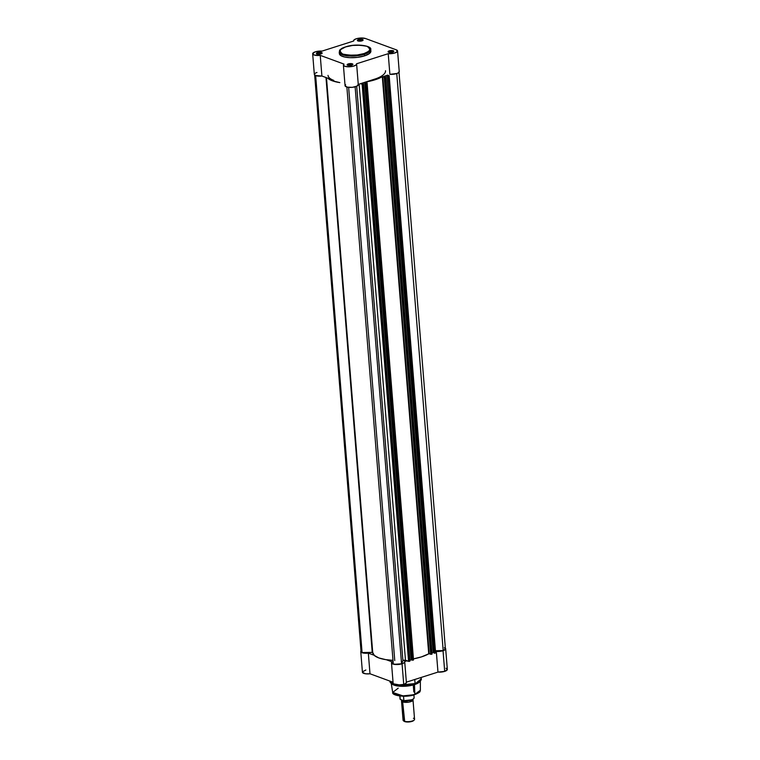 <?xml version="1.0" encoding="UTF-8"?>
<svg xmlns="http://www.w3.org/2000/svg" width="760" height="760" viewBox="0 0 760 760"><rect width="100%" height="100%" fill="white"/><g stroke="black" fill="none" stroke-linecap="round" stroke-linejoin="round"><path stroke-width="1.14" d="M362.681 40.546A2.422 0.788 -4.6 0 0 361.437 39.881A2.422 0.788 -4.6 0 0 358.824 40.128L358.511 39.587A2.888 0.941 175.4 0 1 361.922 39.339A2.888 0.941 175.4 0 1 362.957 40.337A2.888 0.941 175.4 0 1 361.959 40.859L363.109 39.966L361.703 39.301L358.511 39.587L357.361 40.479L358.767 41.145L361.959 40.859A2.888 0.941 175.4 0 1 357.57 40.764A2.888 0.941 175.4 0 1 358.511 39.587L358.824 40.128A2.422 0.788 175.4 0 1 361.323 39.862A2.422 0.788 175.4 0 1 362.691 40.461A2.422 0.788 175.4 0 1 362.681 40.546M321.727 53.608A2.422 0.788 -4.6 0 0 320.483 52.934A2.422 0.788 -4.6 0 0 317.86 53.181L317.556 52.649A2.888 0.941 175.4 0 1 320.967 52.392A2.888 0.941 175.4 0 1 322.002 53.39A2.888 0.941 175.4 0 1 321.005 53.912L322.154 53.02L320.235 52.316L317.556 52.649L316.407 53.542L318.326 54.245L321.005 53.912A2.888 0.941 175.4 0 1 316.606 53.827A2.888 0.941 175.4 0 1 317.556 52.649L317.86 53.181A2.422 0.788 175.4 0 1 320.368 52.925A2.422 0.788 175.4 0 1 321.727 53.523A2.422 0.788 175.4 0 1 321.727 53.608M352.45 64.885A2.422 0.788 -4.6 0 0 351.205 64.21A2.422 0.788 -4.6 0 0 348.593 64.457L348.279 63.925A2.888 0.941 175.4 0 1 351.699 63.669A2.888 0.941 175.4 0 1 352.735 64.666A2.888 0.941 175.4 0 1 351.738 65.189L352.792 64.125L350.959 63.593L348.279 63.925L347.13 64.819L348.545 65.484L351.738 65.189A2.888 0.941 175.4 0 1 347.339 65.103A2.888 0.941 175.4 0 1 348.279 63.925L348.593 64.457A2.422 0.788 175.4 0 1 351.091 64.201A2.422 0.788 175.4 0 1 352.459 64.799A2.422 0.788 175.4 0 1 352.45 64.885M393.404 51.822A2.422 0.788 -4.6 0 0 392.16 51.157A2.422 0.788 -4.6 0 0 389.548 51.404L389.234 50.872A2.888 0.941 175.4 0 1 392.654 50.616A2.888 0.941 175.4 0 1 393.69 51.613A2.888 0.941 175.4 0 1 392.692 52.136L393.832 51.243L392.426 50.578L389.719 50.739L388.094 51.756L390.013 52.468L392.692 52.136A2.888 0.941 175.4 0 1 388.293 52.041A2.888 0.941 175.4 0 1 389.234 50.872L389.548 51.404A2.422 0.788 175.4 0 1 392.055 51.148A2.422 0.788 175.4 0 1 393.414 51.746A2.422 0.788 175.4 0 1 393.404 51.822M339.378 53.295L340.908 55.66L344.603 57.009L349.894 57.665L357.523 57.351L364.581 55.86L364.448 54.236L370.747 49.495A15.808 5.178 175.4 0 1 364.448 54.236L364.059 53.561C370.32 51.927 371.336 49.514 367.099 46.341C358.15 44.678 351.053 44.849 345.828 46.873L352.64 45.438L361.361 45.22L367.099 46.341L369.959 48.383L369.987 49.846L368.714 51.338L364.059 53.561L357.257 54.995L348.526 55.214L342.798 54.093L339.938 52.06L340.623 49.59L345.695 46.863C337.079 50.625 340.404 50.169 339.235 52.032L339.368 53.656A15.808 5.178 -4.6 0 0 348.26 57.56A15.808 5.178 -4.6 0 0 364.581 55.86L364.448 54.236A15.808 5.178 175.4 0 1 348.127 55.926A15.808 5.178 175.4 0 1 339.235 52.032L342.589 54.853L350.778 56.069L364.448 54.236L364.059 53.561C358.834 55.584 351.747 55.755 342.798 54.093C338.561 50.92 339.568 48.517 345.828 46.873L345.601 46.949M315.466 73.103L314.355 74.186L315.334 75.487L321.898 76.019L320.235 55.366A6.631 2.175 175.4 0 1 312.664 53.808A6.631 2.175 175.4 0 1 315.305 51.822L322.031 51.1L353.695 41.011A6.631 2.175 175.4 0 1 353.628 40.755A6.631 2.175 175.4 0 1 356.269 38.77A6.631 2.175 175.4 0 1 365.531 38.532L396.255 49.818L397.47 51.433L394.497 53.096L388.217 53.684L356.554 63.773L356.288 64.79L353.495 66.158L349.068 66.785L345.087 66.367L343.624 65.597L343.985 64.087L320.235 55.366L314.327 55.081L312.702 53.532L315.305 51.822A6.631 2.175 175.4 0 1 322.031 51.1L353.695 41.011L354.122 39.834L356.269 38.77L361.171 38L365.531 38.532L396.255 49.818A6.631 2.175 175.4 0 1 397.575 50.967A6.631 2.175 175.4 0 1 388.217 53.684L389.88 74.328L397.024 73.463L398.848 72.447L399.171 71.364M348.678 65.493L348.593 64.457L348.678 65.493M389.633 52.44L389.548 51.404L389.633 52.44M358.901 41.154L358.824 40.128L358.901 41.154M317.946 54.216L317.86 53.181L317.946 54.216M333.773 80.379A28.851 9.443 175.4 0 1 328.026 75.354A28.851 9.443 175.4 0 0 333.773 80.379L321.898 76.019L333.773 80.379M345.705 46.863C355.765 43.206 372.096 45.733 370.747 49.495L370.88 51.12A15.808 5.178 -4.6 0 1 364.581 55.86L369.408 53.561L370.861 50.977M376.219 78.631L358.264 84.407L376.219 78.631M345.648 84.74L345.183 85.253M345.059 85.766L347.291 87.153L352.269 87.334L356.867 86.184L358.216 84.427M316.967 72.475L316.151 72.77M385.538 70.728A28.851 9.443 175.4 0 1 374.043 79.382M316.92 53.988A2.422 0.788 175.4 0 1 316.901 53.912A2.422 0.788 175.4 0 1 317.86 53.181A2.422 0.788 -4.6 0 0 316.92 53.988M357.874 40.936A2.422 0.788 175.4 0 1 357.856 40.85A2.422 0.788 175.4 0 1 358.824 40.128A2.422 0.788 -4.6 0 0 357.874 40.936M388.607 52.212A2.422 0.788 175.4 0 1 388.588 52.136A2.422 0.788 175.4 0 1 389.548 51.404A2.422 0.788 -4.6 0 0 388.607 52.212M347.643 65.265A2.422 0.788 175.4 0 1 347.624 65.189A2.422 0.788 175.4 0 1 348.593 64.457A2.422 0.788 -4.6 0 0 347.643 65.265M343.397 65.094L345.059 85.737A6.631 2.175 -4.6 0 0 351.842 87.371A6.631 2.175 -4.6 0 0 358.283 84.673L356.62 64.03A6.631 2.175 175.4 0 1 350.18 66.728A6.631 2.175 175.4 0 1 343.397 65.094A6.631 2.175 175.4 0 1 343.985 64.087L320.235 55.366L321.898 76.019A6.631 2.175 -4.6 0 1 314.327 74.461L312.664 53.808M397.575 50.967L399.237 71.62A6.631 2.175 -4.6 0 1 389.88 74.328L388.217 53.684L356.554 63.773A6.631 2.175 175.4 0 1 356.62 64.03M314.611 74.442L361.048 651.548A6.346 2.08 -4.6 0 0 362.073 652.564L315.656 75.62L362.073 652.564L372.723 652.46A30.58 10.013 -4.6 0 0 372.733 652.602A30.58 10.013 -4.6 0 0 393.005 660.345L385.719 659.632L378.822 657.932L374.347 655.452L372.609 652.356L326.373 77.662L372.609 652.356L362.073 652.564L361.048 651.577L361.37 650.817M382.631 76.636L384.227 77.197L430.663 654.312L384.227 77.197L385.035 77.178L382.774 76.665L429.21 653.781L431.471 654.293L385.035 77.178L385.624 76.94L383.743 76.409L386.783 75.439L433.219 652.545L434.197 652.906L433.219 652.545L386.783 75.439L388.046 75.895L434.207 653.096L388.075 76.095L434.501 653.201L388.075 76.095L434.805 653.22L435.375 653.039L388.949 75.934L435.613 652.869L434.91 653.192L388.474 76.076L389.177 75.753L387.505 75.088L388.949 75.934L386.783 75.439L383.743 76.409L385.615 76.921L432.05 654.056L431.471 654.293L385.035 77.178L385.5 77.026L431.936 654.142L428.839 653.781L421.515 656.868L413.44 658.882M444.362 647.748L445.322 649.106L443.184 650.55L435.433 650.74L443.184 650.55A6.346 2.08 -4.6 0 0 445.388 648.755L398.952 71.639M433.219 652.545L431.965 652.944L433.219 652.545M385.624 76.94L432.041 654.037M365.474 82.08L367.08 82.831L413.516 659.908L412.119 660.136L365.978 83.135L364.695 82.479L361.655 83.448L363.47 83.932L362.947 84.218L360.582 83.666L362.14 84.236L408.576 661.352L403.969 660.145L402.904 660.62L401.555 663.822L397.204 664.449L393.3 664.021A6.346 2.08 -4.6 0 0 401.555 663.822L402.904 660.62L356.697 86.269L402.904 660.62L405.479 660.212L359.128 84.132L405.479 660.212L408.947 661.399L362.14 84.236L362.947 84.218L409.374 661.333L409.849 661.181L409.374 661.333L362.947 84.218L363.413 84.065L409.849 661.181L363.527 83.98L409.953 661.077M412.11 659.946L409.877 659.994L412.11 659.946M413.326 658.901A30.58 10.013 -4.6 0 0 428.735 653.818L429.21 653.781L382.536 76.646M382.308 76.703L375.079 79.762L365.665 82.004M365.455 82.118L367.089 82.802L413.288 660.088L412.813 660.231L366.387 83.125L366.852 82.973L365.683 83.02L412.119 660.136L365.949 82.945L364.695 82.479L411.122 659.594L364.695 82.479L361.655 83.448L363.527 83.98M339.844 82.602L332.395 80.816L327.702 78.147A30.58 10.013 175.4 0 0 339.844 82.602M396.758 73.559L443.184 650.55L396.758 73.559M355.129 86.811L401.555 663.822L355.129 86.811M346.873 87.058L393.3 664.021L346.873 87.058M372.229 652.308L325.983 77.52L372.229 652.308M428.735 653.818L382.308 76.741L428.735 653.818M382.137 76.798A30.58 10.013 175.4 0 1 365.959 81.956M435.49 652.774L389.082 75.877M413.402 659.813L366.985 82.916M431.993 653.999L385.567 76.997M365.978 83.135L412.813 660.231L365.978 83.135M409.906 661.048L363.479 84.037M390.203 682.261L391.172 683.42L403.969 685.7L415.084 683.563L398.212 685.197A15.808 5.178 -4.6 0 0 415.084 683.563L414.76 679.497L415.084 683.563A15.808 5.178 -4.6 0 0 421.382 678.822L415.017 683.905A15.637 5.12 175.4 0 1 391.172 683.42A15.637 5.12 175.4 0 1 391.162 683.411L389.87 681.074M393.889 684.399L389.87 681.359A15.808 5.178 -4.6 0 0 393.889 684.399M394.117 694.136L404.985 696.179L414.666 694.649L402.99 695.885L392.692 692.455L398.212 688.17M445.027 647.89L445.607 649.106L443.983 650.361L436.306 651.443L437.969 672.096L406.353 682.176L437.969 672.096L444.695 671.375A6.631 2.175 -4.6 0 0 447.336 669.38L445.673 648.736A6.631 2.175 175.4 0 1 443.033 650.721L444.695 671.375L447.269 669.75L446.015 668.23M445.331 648.128A6.631 2.175 175.4 0 1 445.673 648.736M393.176 683.231L393.661 684.256L396.52 685.102L403.731 684.428A6.631 2.175 -4.6 0 0 406.372 682.442L404.719 661.789A6.631 2.175 175.4 0 1 402.068 663.774L403.731 684.428L405.878 683.364L406.305 682.186M391.485 662.853A6.631 2.175 175.4 0 1 392.084 661.846L391.666 663.281L393.955 664.316L402.068 663.774A6.631 2.175 175.4 0 1 395.219 664.487A6.631 2.175 175.4 0 1 391.485 662.853L393.148 683.506A6.631 2.175 -4.6 0 0 396.881 685.14A6.631 2.175 -4.6 0 0 403.731 684.428L402.068 663.774L404.215 662.711L404.652 661.533L407.018 660.782L404.652 661.533A6.631 2.175 175.4 0 1 404.719 661.789M391.172 683.42L392.16 684.161A14.658 4.797 -4.6 0 0 414.504 684.617L415.017 683.905L414.504 684.617A14.658 4.797 175.4 0 1 391.733 683.781M420.346 680.352L420.365 690.222C419.368 691.676 422.037 691.514 414.656 694.659C405.906 697.899 391.628 695.581 392.692 692.455A13.889 4.541 -4.6 0 0 400.653 695.77A13.889 4.541 -4.6 0 0 414.827 694.269L414.504 684.617L414.827 694.269A13.889 4.541 -4.6 0 0 420.365 690.222L414.523 694.649M365.864 670.006L362.482 671.859M362.444 672.362L365.57 673.797L369.987 673.778L393.043 682.242L369.987 673.778L368.334 653.125L362.197 652.764L360.895 651.957L361.219 650.693M436.306 651.443L435.518 651.7L436.306 651.443L437.969 672.096A6.631 2.175 -4.6 0 0 444.695 671.375L443.033 650.721A6.631 2.175 175.4 0 1 436.306 651.443M429.067 653.752L428.564 653.913L429.067 653.752M360.762 651.577L362.425 672.22A6.631 2.175 -4.6 0 0 369.987 673.778L368.334 653.125L374.138 655.262L368.334 653.125A6.631 2.175 175.4 0 1 360.762 651.577A6.631 2.175 175.4 0 1 361 650.921M392.084 661.846L386.279 659.718L392.084 661.846M419.928 681.511A14.658 4.797 175.4 0 1 414.504 684.617A14.658 4.797 -4.6 0 0 419.567 681.957L420.423 681.064A15.637 5.12 175.4 0 1 415.017 683.905L420.423 681.064L421.202 679.772M394.592 694.478L399.798 695.97L407.284 696.036M408.585 695.903L413.449 694.963M415.53 694.308L416.442 693.937M417.269 693.538L418.589 692.711M413.012 699.96A5.766 1.89 175.4 0 0 412.718 699.428L409.327 702.04L402.658 701.889A1.168 0.902 110.2 0 0 403.047 700.786L411.986 699.76L403.047 700.786A1.168 0.902 -69.8 0 1 402.658 701.889L401.935 700.093A5.766 1.89 175.4 0 0 401.508 700.881A5.766 1.89 175.4 0 0 402.658 701.889L404.215 721.192A5.766 1.89 -4.6 0 0 410.704 721.382A5.766 1.89 -4.6 0 0 414.561 719.264L413.012 699.96A5.766 1.89 175.4 0 1 409.155 702.069A5.766 1.89 175.4 0 1 402.658 701.889L404.7 721.582A5.206 1.7 -4.6 0 0 409.678 721.886A5.206 1.7 -4.6 0 0 413.772 720.452L414.257 719.948A5.766 1.89 175.4 0 1 409.716 721.534A5.766 1.89 175.4 0 1 404.215 721.192A5.766 1.89 175.4 0 1 403.474 720.812L404.035 721.24A5.206 1.7 -4.6 0 0 404.7 721.582L410.144 721.819L413.753 720.47M402.097 700.15L403.047 700.786L402.097 700.15M413.421 718.257A5.766 1.89 175.4 0 1 414.257 719.948M399.817 696.017L400.045 698.867A7.068 2.318 -4.6 0 0 400.168 699.228L399.912 696.027L400.235 699.371L403.845 700.701L403.541 696.226L403.892 700.596A7.068 2.318 -4.6 0 0 414.133 697.737C413.506 699.808 410.029 700.806 403.702 700.72M404.472 700.777L409.421 700.463M410.343 700.264L411.958 699.741M412.613 699.447L413.554 698.792M400.235 699.371L403.665 700.72M404.177 721.335L404.7 721.582L404.215 721.192A5.766 1.89 -4.6 0 1 403.066 720.186L401.508 700.881M414.01 697.366A7.068 2.318 175.4 0 1 414.133 697.803A7.068 2.318 175.4 0 1 403.892 700.596L403.759 700.73M403.807 700.72A6.84 2.242 -4.6 0 0 413.563 698.772M400.188 699.314L400.168 699.228A7.068 2.318 175.4 0 1 400.045 698.801M348.64 87.362L394.753 660.544M389.177 75.753L435.613 652.869M413.516 659.908L367.089 82.802M326.477 77.701L372.733 652.602M391.134 682.698L392.692 692.455M420.423 681.064L421.268 677.417M413.82 691.961L413.212 684.418M413.905 694.887L414.133 697.737"/></g></svg>
